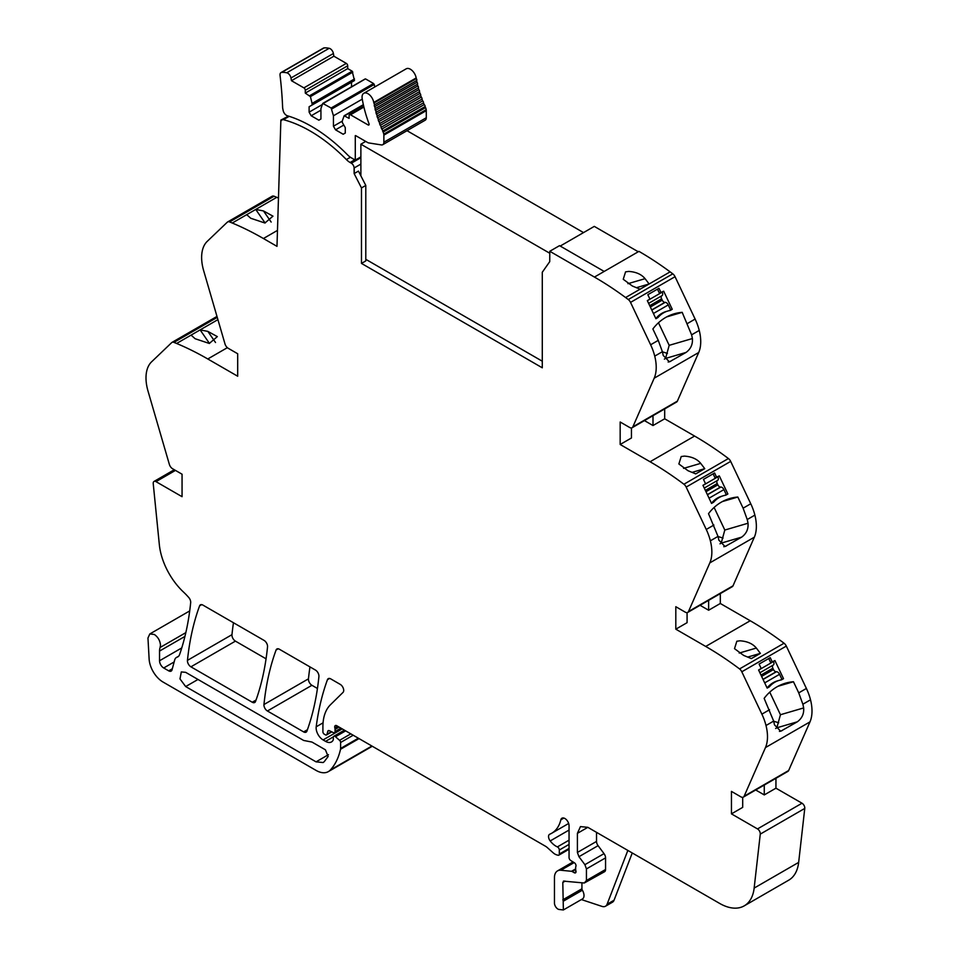 <?xml version="1.0" encoding="UTF-8"?>
<svg xmlns="http://www.w3.org/2000/svg" width="958" height="958" viewBox="0 0 958 958"><rect width="100%" height="100%" fill="white"/><g stroke="black" fill="none" stroke-linecap="round" stroke-linejoin="round"><path stroke-width="1.44" d="M372.291 746.246L328.354 771.609A24.585 14.202 -120 0 1 316.056 770.4L163.004 682.024A19.675 11.352 -120 0 1 149.125 659.02L147.963 638.016L149.795 633.968L154.346 634.471C158.082 637.13 160.13 640.71 160.477 645.237L160.106 647.488A14.789 8.538 -120 0 0 159.543 651.069L159.543 660.757A5.904 3.413 -120 0 0 163.71 667.989L168.692 670.851A4.922 2.838 -120 0 0 171.147 671.103A4.922 2.838 -120 0 0 172.045 669.822L174.667 660.014A9.903 5.724 -120 0 1 176.476 657.451A9.903 5.724 -120 0 1 177.122 657.176A10.382 5.999 -120 0 0 177.805 656.865A10.382 5.999 -120 0 0 179.577 654.589A344.497 198.893 -120 0 0 190.678 602.654A4.922 2.838 -120 0 0 188.762 597.505L187.684 596.307A49.217 28.417 -120 0 0 183.649 592.2A49.193 28.405 -120 0 1 159.339 544.683L153.232 483.646A3.94 2.275 -120 0 1 154.022 481.443A3.94 2.275 -120 0 1 155.986 481.646L182.056 496.687L182.056 474.21L172.572 468.737A4.922 2.838 -120 0 1 169.35 464.367L148.023 391.104A39.338 22.717 -120 0 1 147.484 368.411A39.41 22.753 -120 0 1 151.603 361.813L171.686 342.629A4.97 2.862 -120 0 1 171.997 342.389A4.97 2.862 -120 0 1 173.949 342.377L176.619 343.467A319.744 184.607 -120 0 1 207.778 358.975L237.692 376.231L237.692 353.753L228.208 348.281A4.922 2.838 -120 0 1 224.986 343.91L203.659 270.659A39.338 22.717 -120 0 1 203.12 247.954A39.41 22.753 -120 0 1 207.239 241.356L227.321 222.172A4.97 2.862 -120 0 1 227.633 221.945A4.97 2.862 -120 0 1 229.585 221.921L232.255 223.022A319.744 184.607 -120 0 1 263.414 238.518L276.982 246.35L280.874 120.061L281.568 120.492A4.036 2.335 -120 0 1 282.167 119.798A4.036 2.335 -120 0 1 283.412 119.678A144.574 83.466 -120 0 1 346.389 159.567A14.789 8.538 -120 0 0 350.089 162.489L351.323 163.195A3.94 2.275 -120 0 1 354.101 167.985L354.137 173.59L361.477 187.924L361.477 263.414L542.288 367.8L542.288 272.24L549.736 261.642L549.784 251.283L594.439 277.066A319.744 184.607 -120 0 1 625.61 297.543L628.28 299.543A4.97 2.862 -120 0 1 630.532 302.393L650.626 344.772A39.41 22.753 -120 0 1 654.733 356.125A39.338 22.717 -120 0 1 654.194 378.194L632.867 426.825A4.922 2.838 -120 0 1 632.112 427.723A4.922 2.838 -120 0 1 629.645 427.472L620.173 421.999L620.173 444.488L650.075 461.756A319.852 184.666 -120 0 1 683.916 484.233A4.97 2.862 -120 0 1 686.168 487.083L706.25 529.463A39.41 22.753 -120 0 1 710.369 540.815A39.338 22.717 -120 0 1 709.83 562.885L688.503 611.515A4.922 2.838 -120 0 1 687.736 612.413A4.922 2.838 -120 0 1 685.281 612.174L675.809 606.701L675.809 629.178L705.711 646.446A319.852 184.666 -120 0 1 739.552 668.923A4.97 2.862 -120 0 1 741.803 671.786L761.885 714.153A39.41 22.753 -120 0 1 766.005 725.505A39.338 22.717 -120 0 1 765.466 747.575L744.138 796.218A4.922 2.838 -120 0 1 743.372 797.104A4.922 2.838 -120 0 1 740.917 796.864L731.445 791.392L731.445 813.869L757.503 828.921A3.94 2.275 -120 0 1 760.269 834.119L754.15 888.09A49.169 28.393 -120 0 1 744.222 905.861A49.169 28.393 -120 0 1 719.638 903.418L587.829 827.329L580.464 826.598L577.399 833.352L577.399 852.464L578.955 856.703L584.895 864.679L586.44 868.918L586.44 880.522L584.296 883.001L563.412 881.12M328.354 771.609A24.585 14.202 -120 0 0 330.33 770.028A93.668 54.079 -120 0 0 340.521 749.288A4.922 2.838 -120 0 0 340.605 748.449L340.605 742.486A1.964 1.138 -120 0 0 339.575 740.342L335.492 736.726A2.455 1.425 -120 0 0 333.815 736.271A2.455 1.425 -120 0 0 333.312 737.397L333.312 739.396A2.467 1.425 -120 0 1 333.144 740.139A11.807 6.814 -120 0 1 331.48 741.947A11.807 6.814 -120 0 1 325.576 741.36L323.086 739.923L342.21 728.882M331.815 731.876L326.558 734.918A2.455 1.425 -120 0 1 325.325 734.786L324.307 734.199A1.964 1.138 -120 0 1 322.906 731.792L322.906 726.727A54.127 31.255 -120 0 1 323.708 718.201A54.271 31.327 -120 0 1 330.414 704.789L343.024 692.395A4.922 2.838 -120 0 0 343.335 688.371A4.922 2.838 -120 0 0 340.222 684.371L330.738 678.887A4.922 2.838 -120 0 0 328.283 678.647A4.922 2.838 -120 0 0 327.456 679.689A344.461 198.869 -120 0 0 316.2 726.799A9.831 5.676 -120 0 0 323.086 739.923M326.558 734.918A2.455 1.425 -120 0 0 327.001 734.271L327.804 731.289L329.037 730.571M341.683 728.571L334.534 732.69A2.455 1.425 -120 0 1 333.456 732.654L329.336 730.691A2.455 1.425 -120 0 0 328.259 730.643A2.455 1.425 -120 0 0 327.804 731.289M334.534 732.69A2.455 1.425 -120 0 0 335.049 731.565L335.049 729.373A4.934 2.85 -120 0 0 334.833 727.852A2.958 1.7 -120 0 1 335.312 725.589A2.958 1.7 -120 0 1 336.581 725.637L545.389 846.189A9.843 5.688 -120 0 1 547.198 847.495L553.209 852.836A9.879 5.7 -120 0 0 556.814 854.907L558.035 855.243A2.455 1.425 -120 0 0 558.813 855.171A2.455 1.425 -120 0 0 559.316 854.045L559.316 850.021A2.455 1.425 -120 0 0 557.376 846.908A15.855 9.161 -120 0 1 550.191 840.944A4.922 2.838 -120 0 1 549.569 834.322A4.922 2.838 -120 0 1 549.748 834.226A49.169 28.393 -120 0 0 551.664 833.28A49.169 28.393 -120 0 0 560.837 819.82A5.904 3.413 -120 0 1 561.939 818.204A5.904 3.413 -120 0 1 566.477 819.785A5.904 3.413 -120 0 1 569.052 825.724L569.052 857.518A2.455 1.425 -120 0 0 570.729 860.488L574.345 862.739A2.455 1.425 -120 0 1 575.902 866.367A4.934 2.85 -120 0 0 575.662 867.673L575.662 869.373A4.934 2.85 -120 0 0 575.902 870.942A2.455 1.425 -120 0 1 575.507 872.858A2.455 1.425 -120 0 1 574.273 872.738L572.189 871.529A2.467 1.425 -120 0 0 571.519 871.301L560.897 870.247A14.753 8.514 -120 0 0 557.508 870.906A14.753 8.514 -120 0 0 554.454 877.66L554.454 903.047A4.922 2.838 -120 0 0 558.658 909.405L563.364 909.968L562.801 882.474L564.082 880.989M586.44 868.918L605.564 857.877L605.564 869.481A4.922 2.838 -120 0 1 604.546 871.732L584.296 883.001M354.101 167.997L360.879 164.069M324.259 761.634L328.127 756.497L325.433 749.827L311.985 742.067L303.638 740.45L185.672 672.348L181.325 671.917L179.984 678.899L185.672 686.563L316.056 761.85L323.121 762.544L324.259 761.634M252.253 702.238A4.922 2.838 -120 0 0 254.72 702.489A4.922 2.838 -120 0 0 255.547 701.436A344.533 198.917 -120 0 0 267.533 646.854A4.922 2.838 -120 0 0 264.073 640.411L202.868 605.073A4.922 2.838 -120 0 0 200.414 604.833A4.922 2.838 -120 0 0 199.587 605.863A344.533 198.917 -120 0 0 187.457 660.373A4.922 2.838 -120 0 0 190.917 666.828L252.253 702.238L256.037 700.058M263.953 704.537A4.922 2.838 -120 0 0 267.414 710.992L303.638 731.912A4.922 2.838 -120 0 0 306.105 732.151A4.922 2.838 -120 0 0 306.931 731.098A344.533 198.917 -120 0 0 318.918 676.516A4.922 2.838 -120 0 0 315.457 670.073L279.353 649.225A4.922 2.838 -120 0 0 276.898 648.985A4.922 2.838 -120 0 0 276.072 650.027A344.533 198.917 -120 0 0 263.953 704.537L308.464 678.839A4.922 2.838 -120 0 0 311.925 685.293L317.445 688.479M185.828 632.639L160.106 647.488M217.011 316.511A4.97 2.862 -120 0 0 216.508 316.703L171.997 342.389M229.585 221.921L274.084 196.222A4.97 2.862 -120 0 0 272.144 196.246L227.633 221.945M274.084 196.222L276.754 197.324L255.75 209.443L263.474 210.928L272.97 216.161L264.923 223.01L250.757 218.268L246.721 214.664L255.75 209.443L265.127 223.01M278.467 198.043A319.744 184.607 -120 0 0 276.754 197.324M638.256 251.762L594.295 226.387L560.214 246.062M627.933 283.688L645.069 278.67C641.453 274.299 635.992 271.88 628.688 271.425L625.562 271.856L623.251 279.281L632.352 286.011L640.076 289.196L670.121 271.856A319.744 184.607 -120 0 0 638.938 251.367L594.439 277.066M670.121 271.856L672.791 273.844L628.28 299.543M654.194 378.194L698.705 352.496A39.338 22.717 -120 0 0 699.244 330.426A39.41 22.753 -120 0 0 695.125 319.074L675.043 276.694A4.97 2.862 -120 0 0 672.791 273.844M698.705 352.496L677.378 401.127L632.867 426.825M632.112 427.723L676.611 402.025A4.922 2.838 -120 0 0 677.378 401.127M709.83 562.885L754.341 537.187A39.338 22.717 -120 0 0 754.88 515.117A39.41 22.753 -120 0 0 750.761 503.764L730.679 461.397A4.97 2.862 -120 0 0 728.415 458.535A319.852 184.666 -120 0 0 694.586 436.058L664.684 418.79L664.684 408.91M754.341 537.187L733.014 585.829L688.503 611.515M687.736 612.413L732.247 586.715A4.922 2.838 -120 0 0 733.014 585.829M700.07 605.288L708.633 610.234L720.308 603.48L720.308 593.613M720.308 603.48L750.222 620.748L705.711 646.446M765.466 747.575L809.977 721.889A39.338 22.717 -120 0 0 810.516 699.807A39.41 22.753 -120 0 0 806.396 688.455L786.314 646.087A4.97 2.862 -120 0 0 784.051 643.225A319.852 184.666 -120 0 0 750.222 620.748M809.977 721.889L788.65 770.519L744.138 796.218M743.372 797.104L787.883 771.406A4.922 2.838 -120 0 0 788.65 770.519M755.706 789.979L764.268 794.924L775.944 788.183L775.944 778.303M775.944 788.183L802.014 803.223L757.503 828.921M760.269 834.119L804.768 808.42A3.94 2.275 -120 0 0 802.014 803.223M804.768 808.42L798.661 862.392L754.15 888.09M744.222 905.861L788.733 880.163A49.169 28.393 -120 0 0 798.661 862.392M233.465 622.736A344.533 198.917 -120 0 0 231.968 634.675A4.922 2.838 -120 0 0 235.428 641.13L266.061 658.817M309.961 666.9A344.533 198.917 -120 0 0 308.464 678.839M581.386 899.562L602.007 906.4A9.831 5.676 -120 0 0 605.48 906.232A9.831 5.676 -120 0 0 607.097 904.232L627.837 850.417M563.412 909.932L582.476 898.927A7.377 4.263 -120 0 0 582.368 890.21L563.244 901.25M581.925 882.761L581.925 888.785A1.988 1.15 -120 0 0 582.368 890.21M605.564 857.877A4.922 2.838 -120 0 0 604.019 853.638L584.895 864.679M596.523 832.346L596.523 841.423A4.922 2.838 -120 0 0 598.079 845.663L604.019 853.638M731.445 813.869L742.701 807.366L742.701 797.319M803.654 707.926L780.447 714.728L776.83 727.817L797.319 721.817C802.002 718.392 804.109 713.758 803.654 707.926A39.338 22.717 -120 0 0 802.864 704.226L798.744 692.874L806.396 688.455M797.319 721.817L780.686 731.241L774.447 724.799A39.338 22.717 -120 0 0 773.657 721.087L764.149 698.37A59.013 47.708 73.7 0 1 785.5 683.186A59.013 47.708 73.7 0 1 793.464 681.737L798.744 692.874M772.328 662.086L770.232 657.667L759.107 664.086L761.203 668.504L758.592 670.013L767.166 688.107L769.262 686.91A29.506 23.854 73.7 0 1 779.058 680.42A29.506 23.854 73.7 0 1 781.429 679.881L783.512 678.671L774.938 660.577L770.663 662.565L768.747 658.529M739.959 640.806C747.264 641.273 752.725 643.692 756.341 648.051L760.377 653.368L751.347 658.589L743.624 655.392L734.511 648.662L736.834 641.237L739.959 640.806M675.809 629.178L687.078 622.676L687.078 612.629M748.018 523.236L724.811 530.037L721.194 543.126L741.684 537.127C746.366 533.702 748.485 529.067 748.018 523.236A39.338 22.717 -120 0 0 747.228 519.535L743.109 508.183L750.761 503.764M741.684 537.127L725.05 546.539L718.811 540.096A39.338 22.717 -120 0 0 718.021 536.396L708.513 513.668A59.013 47.708 73.7 0 1 729.876 498.495A59.013 47.708 73.7 0 1 737.828 497.034L743.109 508.183M716.692 477.383L714.596 472.977L703.471 479.395L705.567 483.814L702.956 485.323L711.543 503.417L713.626 502.22A29.506 23.854 73.7 0 1 723.422 495.717A29.506 23.854 73.7 0 1 725.793 495.19L727.876 493.981L719.302 475.886L715.027 477.874L713.111 473.839M684.323 456.116C691.628 456.583 697.089 458.99 700.705 463.361L704.753 468.666L695.712 473.887L687.988 470.701L678.875 463.971L681.198 456.547L684.323 456.116M664.684 418.79L652.997 425.544L644.435 420.598M620.173 444.488L631.442 437.986L631.442 427.939M692.395 338.545L669.187 345.335L665.559 358.436L686.048 352.436C690.73 349.011 692.85 344.377 692.395 338.545A39.338 22.717 -120 0 0 691.592 334.845L682.192 312.344A59.013 47.708 73.7 0 0 674.24 313.793A59.013 47.708 73.7 0 0 652.877 328.977L658.266 340.353L650.626 344.772M686.048 352.436L669.414 361.849L663.187 355.406A39.338 22.717 -120 0 0 662.385 351.706L658.266 340.353M661.056 292.693L658.96 288.286L647.836 294.705L649.931 299.124L647.321 300.62L655.907 318.727L657.99 317.517A29.506 23.854 73.7 0 1 667.798 311.027A29.506 23.854 73.7 0 1 670.157 310.5L672.241 309.29L663.666 291.196L659.391 293.184L657.475 289.136M645.069 278.67L649.117 283.975L636.447 287.687M549.784 251.283L559.52 245.655L604.175 271.437M542.288 361.214L365.788 259.319M361.477 187.924L365.788 185.445L365.788 260.923L361.477 263.414M365.788 185.445L358.448 171.099L354.137 173.59M289.208 116.325L283.412 119.678M280.874 120.061L288.382 116.217M191.085 335.12L195.133 338.725L209.287 343.455L217.334 336.617L207.838 331.384L200.126 329.899L176.619 343.467M173.949 342.377L217.262 317.373M764.268 794.924L764.268 785.045M708.633 610.234L708.633 600.355M652.997 425.544L652.997 415.664M605.48 906.232L612.437 902.22A9.831 5.676 -120 0 0 614.054 900.221L632.256 852.967M793.464 681.737L778.016 686.251M780.447 714.728L769.753 692.155M776.83 727.817L775.633 728.511M780.195 680.12L783.512 678.671M773.274 665.044L759.898 672.767L773.274 665.044A3.437 1.988 -120 0 0 773.477 661.511L773.441 661.439M773.034 665.187A2.946 1.7 -120 0 0 772.866 668.217L773.489 669.546A2.946 1.7 -120 0 0 776.148 671.75L776.447 671.738A3.437 1.988 -120 0 1 779.549 674.312L781.848 679.162M766.999 687.736L769.262 686.91M779.058 680.42L777.393 680.899A29.506 23.854 73.7 0 0 767.586 687.389M747.719 657.068L760.377 653.368M737.828 497.034L722.38 501.561M724.811 530.037L714.117 507.465M721.194 543.126L720.009 543.821M724.559 495.43L727.876 493.981M717.65 480.353L704.262 488.077L717.65 480.353A3.437 1.988 -120 0 0 717.841 476.809L717.805 476.749M717.398 480.497A2.946 1.7 -120 0 0 717.231 483.527L717.853 484.856A2.946 1.7 -120 0 0 720.512 487.059L720.823 487.047A3.437 1.988 -120 0 1 723.913 489.61L726.212 494.472M711.363 503.046L713.626 502.22M723.422 495.717L721.757 496.208A29.506 23.854 73.7 0 0 711.962 502.699M692.083 472.378L704.753 468.666M682.192 312.344L666.756 316.87M669.187 345.335L658.481 322.762M665.559 358.436L664.373 359.118M668.923 310.739L672.241 309.29M662.014 295.651L648.638 303.387L662.014 295.651A3.437 1.988 -120 0 0 662.206 292.118L662.182 292.046M661.762 295.806A2.946 1.7 -120 0 0 661.595 298.836L662.229 300.153A2.946 1.7 -120 0 0 664.876 302.369L665.187 302.345A3.437 1.988 -120 0 1 668.277 304.919L670.576 309.781M655.727 318.355L657.99 317.517M667.798 311.027L666.121 311.518A29.506 23.854 73.7 0 0 656.326 318.008M209.491 343.467L200.126 329.899L217.921 319.625M773.693 721.23L778.71 722.775M718.057 536.528L723.074 538.085M662.421 351.837L667.439 353.394M335.539 129.833L333.444 126.217L333.444 115.774L331.133 108.014L322.75 103.416L320.93 108.553L320.93 118.996L318.846 120.193L311.194 115.774L309.111 112.17L309.111 106.745L312.069 105.033L312.069 103.428L310.416 96.614L305.279 93.094L305.279 90.28A1.964 1.138 -120 0 0 303.89 87.873L291.46 80.7L290.969 77.993A4.658 2.694 -120 0 0 286.765 72.796A39.086 22.561 -120 0 0 281.712 72.389A4.658 2.694 -120 0 0 280.981 72.604A4.658 2.694 -120 0 0 280.047 75.323A373.979 215.921 -120 0 1 282.622 107.368A8.371 4.838 -120 0 0 282.969 109.547A8.371 4.838 -120 0 0 283.053 109.871A4.922 2.838 -120 0 0 287.316 115.75A144.574 83.466 -120 0 1 291.208 116.996A144.574 83.466 -120 0 1 347.574 154.873A14.753 8.514 -120 0 0 351.263 157.783L355.286 160.106L355.286 135.605A1.473 0.85 -120 0 1 355.873 135.737L367.609 142.514A4.658 2.694 -120 0 0 368.734 142.934L381.344 144.921A5.413 3.125 -120 0 0 382.745 144.706A5.413 3.125 -120 0 0 383.871 142.227L383.871 135.138A5.413 3.125 -120 0 0 383.775 134.144A5.425 3.125 -120 0 0 383.128 132.108A78.185 45.146 -120 0 1 382.649 131.066A1.473 0.85 -120 0 0 381.775 129.09A78.185 45.146 -120 0 1 381.044 127.354A1.473 0.85 -120 0 0 380.242 125.366A78.185 45.146 -120 0 1 379.56 123.63A1.473 0.85 -120 0 0 378.829 121.63A78.185 45.146 -120 0 1 378.218 119.894A1.473 0.85 -120 0 0 377.56 117.894A78.185 45.146 -120 0 1 377.009 116.157A1.473 0.85 -120 0 0 376.422 114.17A78.185 45.146 -120 0 1 375.931 112.433A1.473 0.85 -120 0 0 375.428 110.457A78.185 45.146 -120 0 1 375.009 108.733A1.473 0.85 -120 0 0 374.566 106.769A78.185 45.146 -120 0 1 374.219 105.057A1.473 0.85 -120 0 0 373.859 103.117A78.185 45.146 -120 0 1 373.752 102.446A8.359 4.826 -120 0 0 369.644 94.962A8.359 4.826 -120 0 0 363.789 93.297A8.359 4.826 -120 0 0 362.184 98.626A94.902 54.798 -120 0 0 368.998 123.678A1.473 0.85 -120 0 1 368.818 125.007A1.473 0.85 -120 0 1 368.088 124.935L350.484 114.78A1.964 1.138 -120 0 0 349.502 114.673A1.964 1.138 -120 0 0 349.095 115.583L349.095 118.385L344.138 115.762L342.317 120.9L342.317 122.504L345.275 127.618L345.275 133.042L343.18 134.252L335.539 129.833L343.79 125.067M305.279 93.094L347.706 68.605L347.706 65.791A1.964 1.138 -120 0 0 346.317 63.384L333.875 56.199L333.396 53.504A4.658 2.694 -120 0 0 329.181 48.295A39.086 22.561 -120 0 0 324.127 47.9A4.658 2.694 -120 0 0 323.397 48.116L280.981 72.604M347.706 68.605L352.173 71.179L309.745 95.668M312.069 105.033L354.484 80.544L352.173 71.179M351.526 86.795L351.526 82.256L309.111 106.745M323.241 103.464L364.998 79.143M365.669 78.975L373.56 83.526L331.133 108.014M331.791 108.961L374.219 84.46L373.56 83.526M374.219 84.46L374.817 86.938M382.745 144.706L425.172 120.217A5.413 3.125 -120 0 0 426.286 117.738L426.286 110.649A5.413 3.125 -120 0 0 426.202 109.655A5.425 3.125 -120 0 0 425.556 107.619A78.185 45.146 -120 0 1 425.077 106.566A1.473 0.85 -120 0 0 424.202 104.59A78.185 45.146 -120 0 1 423.46 102.865A1.473 0.85 -120 0 0 422.658 100.877A78.185 45.146 -120 0 1 421.987 99.129A1.473 0.85 -120 0 0 421.257 97.141A78.185 45.146 -120 0 1 420.634 95.393A1.473 0.85 -120 0 0 419.975 93.405A78.185 45.146 -120 0 1 419.424 91.669A1.473 0.85 -120 0 0 418.838 89.669A78.185 45.146 -120 0 1 418.359 87.944A1.473 0.85 -120 0 0 417.844 85.957A78.185 45.146 -120 0 1 417.425 84.244A1.473 0.85 -120 0 0 416.993 82.28A78.185 45.146 -120 0 1 416.646 80.568A1.473 0.85 -120 0 0 416.287 78.628A78.185 45.146 -120 0 1 416.167 77.957A8.359 4.826 -120 0 0 412.06 70.473A8.359 4.826 -120 0 0 406.216 68.808L363.789 93.297M425.077 106.566L382.649 131.066M424.202 104.59L381.775 129.09M423.46 102.865L381.044 127.354M422.658 100.877L380.242 125.366M421.987 99.129L379.56 123.63M421.257 97.141L378.829 121.63M420.634 95.393L378.218 119.894M419.975 93.405L377.56 117.894M419.424 91.669L377.009 116.157M418.838 89.669L376.422 114.17M418.359 87.944L375.931 112.433M417.844 85.957L375.428 110.457M417.425 84.244L375.009 108.733M416.993 82.28L374.566 106.769M416.646 80.568L374.219 105.057M416.287 78.628L373.859 103.117M333.444 126.217L342.317 121.103M333.444 115.774L362.28 99.141M311.194 115.774L320.93 110.158M309.111 112.17L322.271 104.566M312.069 103.428L354.484 78.939M291.46 80.7L333.875 56.199M355.286 160.106L360.879 156.884M365.705 141.413L360.879 144.203L360.879 175.853M407.018 130.695L583.53 232.602M360.879 144.203L549.772 253.259M371.908 746.019L330.33 770.028M359.046 738.594L340.521 749.288M358.352 738.199L340.605 748.449M340.605 742.486L353.203 735.217M350.82 733.852L339.575 740.342M335.492 736.726L345.646 730.858M333.384 736.846L325.576 741.36M323.062 722.835L316.2 726.799M329.588 678.456L327.456 679.689M331.456 731.696L327.001 734.271M340.952 728.152L335.049 731.565M335.049 729.373L339.06 727.062M337.635 726.236L334.833 727.852M569.052 848.429L559.316 854.045M559.316 850.021L569.052 844.405M569.052 840.166L557.376 846.908M569.052 830.059L550.191 840.944M563.879 818.06L560.837 819.82M576.009 871.732L574.273 872.738M572.189 871.529L575.662 869.529M575.662 868.906L571.519 871.301M560.897 870.247L574.129 862.607M581.925 888.785L562.801 899.825M562.801 882.474L565.184 881.109M605.564 869.481L586.44 880.522M578.955 856.703L598.079 845.663M596.523 841.423L577.399 852.464M587.829 827.329L577.399 833.352M773.657 721.087L766.005 725.505M810.516 699.807L802.864 704.226M769.537 709.734L761.885 714.153M741.803 671.786L786.314 646.087M784.051 643.225L739.552 668.923M718.021 536.396L710.369 540.815M754.88 515.117L747.228 519.535M713.902 525.044L706.25 529.463M686.168 487.083L730.679 461.397M728.415 458.535L683.916 484.233M694.586 436.058L650.075 461.756M662.385 351.706L654.733 356.125M699.244 330.426L691.592 334.845M695.125 319.074L687.473 323.493M675.043 276.694L630.532 302.393M625.61 297.543L640.076 289.196M354.244 167.937L354.268 173.506M354.244 167.913L360.879 164.093M360.879 157.687L351.323 163.195M350.089 162.489L354.747 159.794M350.412 157.244L346.389 159.567M263.414 238.518L277.473 230.399M246.721 214.664L232.255 223.022M207.778 358.975L227.357 347.67M155.986 481.646L175.458 470.402M178.416 656.434L177.122 657.176M172.332 668.756L168.692 670.851M174.152 661.954L163.71 667.989M181.757 647.931L159.543 660.757M184.942 636.411L159.543 651.069M190.917 666.828L235.428 641.13M231.968 634.675L187.457 660.373M201.731 604.63L199.587 605.863M311.925 685.293L267.414 710.992M278.203 648.794L276.072 650.027M307.422 729.721L303.638 731.912M614.054 900.221L607.097 904.232M782.015 730.655L779.429 731.409M739.205 653.069L756.341 648.051M726.38 545.964L723.793 546.719M683.569 468.378L700.705 463.361M670.744 361.274L668.157 362.028M271.162 222.064L263.474 210.928M215.526 342.509L207.838 331.384M316.056 761.85L328.45 754.688M185.672 686.563L197.995 679.462M653.428 313.494L668.277 304.919M651.799 310.081L665.187 302.345M647.357 300.692L662.206 292.118M649.728 305.686L661.595 298.836M650.35 307.015L662.229 300.153M651.739 309.949L664.876 302.369M709.064 498.196L723.913 489.61M707.435 494.771L720.823 487.047M702.992 485.383L717.841 476.809M705.363 490.388L717.231 483.527M705.986 491.705L717.853 484.856M707.375 494.639L720.512 487.059M764.688 682.886L779.549 674.312M763.071 679.462L776.447 671.738M758.628 670.085L773.477 661.511M760.987 675.079L772.866 668.217M761.622 676.396L773.489 669.546M763.011 679.33L776.148 671.75M426.286 117.738L383.871 142.227M383.871 135.138L426.286 110.649M426.202 109.655L383.775 134.144M425.556 107.619L383.128 132.108M416.167 77.957L373.752 102.446M369.129 124.336L368.088 124.935M350.484 114.78L363.896 107.033M344.629 115.81L363.417 104.961M310.416 96.614L352.831 72.113M305.279 90.28L347.706 65.791M346.317 63.384L303.89 87.873M290.969 77.993L333.396 53.504M329.181 48.295L286.765 72.796M324.127 47.9L281.712 72.389M189.708 610.917L149.795 633.968M344.413 730.152L333.815 736.271M569.052 849.255L558.813 855.171M568.669 823.461L551.664 833.28M573.052 861.937L557.508 870.906M288.55 116.122L282.167 119.798M174.308 469.731L154.022 481.443M178.631 656.218L176.476 657.451M363.765 106.446L349.502 114.673M363.357 104.662L344.138 115.762M365.178 78.927L322.75 103.416"/></g></svg>
